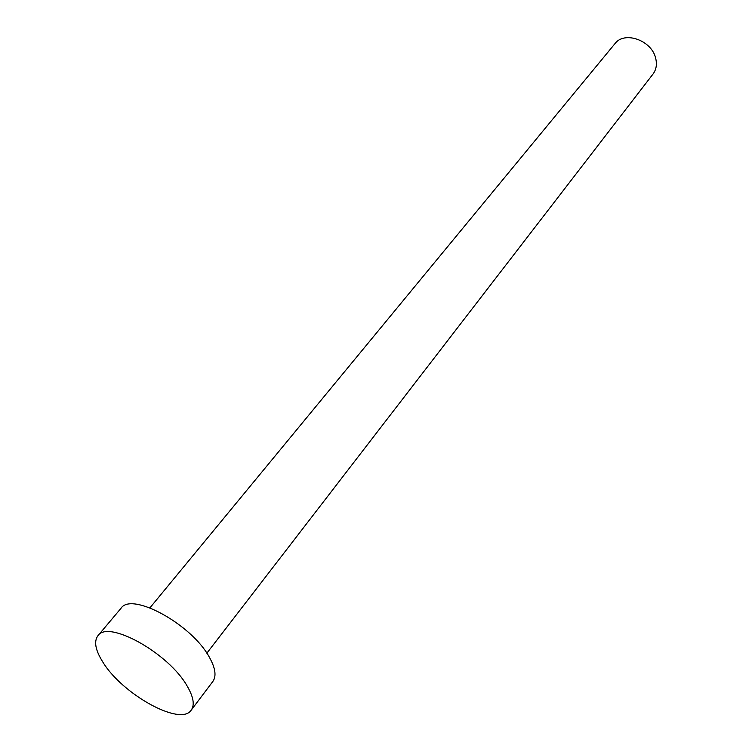 <?xml version="1.0" encoding="UTF-8"?>
<svg xmlns="http://www.w3.org/2000/svg" width="752" height="752" viewBox="0 0 752 752"><rect width="100%" height="100%" fill="white"/><g stroke="black" fill="none" stroke-linecap="round" stroke-linejoin="round"><path stroke-width="1.13" d="M149.939 607.832L614.939 43.672C624.404 30.606 651.881 40.364 655.706 58.402C657.154 64.456 656.261 69.663 653.027 74.034L206.838 653.178M97.901 635.76L121.016 608.283C131.459 591.514 191.666 624.273 209.319 657.154C215.429 668.039 216.604 676.151 212.844 681.472L191.215 710.132C180.696 726.742 122.134 694.218 102.723 661.892C95.363 650.104 93.756 641.4 97.901 635.76C107.912 619.422 168.786 653.168 187.154 686.05C193.499 696.944 194.853 704.972 191.215 710.132"/></g></svg>
